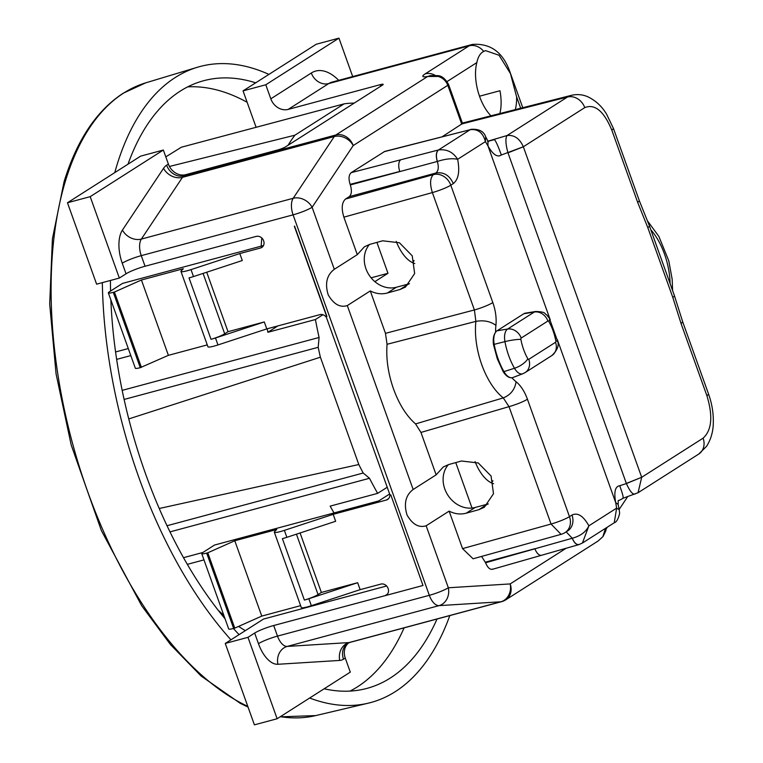 <?xml version="1.0" encoding="UTF-8"?>
<svg xmlns="http://www.w3.org/2000/svg" width="763" height="763" viewBox="0 0 763 763"><rect width="100%" height="100%" fill="white"/><g stroke="black" fill="none" stroke-linecap="round" stroke-linejoin="round"><path stroke-width="1.14" d="M390.828 494.949L422.988 585.479L390.828 494.949L390.055 495.158L326.183 316.75M386.603 585.994L263.493 619.07L225.257 643.438L247.975 637.334L254.67 633.061A14.907 2.031 160.3 0 1 273.688 625.517L385.038 595.674A6.209 5.284 -122.5 0 0 386.297 595.121A6.209 5.284 -122.5 0 0 388.129 588.492A6.209 5.284 -122.5 0 0 380.89 584.086L360.146 589.656L311.342 605.698A12.427 1.688 160.3 0 1 301.299 607.529L274.327 532.202A12.427 1.688 160.3 0 1 274.613 531.601L276.711 529.503L234.785 540.767L261.757 616.094L234.766 628.121L233.64 628.426L206.668 553.099L207.794 552.793L234.766 628.121M273.688 625.517L277.494 636.113L429.321 595.321L293.087 214.851L141.26 255.643L145.056 266.249L256.606 236.282M262.853 246.535L260.545 247.994L239.811 253.574L190.998 269.616A12.427 1.688 160.3 0 1 180.965 271.447L207.937 346.774A12.427 1.688 -19.7 0 0 217.97 344.943L266.783 328.901L319.974 314.614A6.209 5.284 -122.5 0 1 325.954 316.817L326.926 316.473L294.556 226.086M207.259 344.895L168.394 355.339L140.268 367.671L113.296 292.343A9.938 1.354 160.3 0 1 108.356 292.878A9.938 1.354 160.3 0 1 109.452 291.752L122.566 283.388L263.502 245.524M108.356 292.878L135.328 368.205A9.938 1.354 -19.7 0 0 140.268 367.671M390.055 495.158L389.855 495.292A6.209 5.284 -122.5 0 1 387.633 499.479A6.209 5.284 -122.5 0 1 386.364 500.042L333.173 514.329L335.663 521.282L286.859 537.324A12.427 1.688 160.3 0 1 282.386 538.64L304.38 600.061A12.427 1.688 160.3 0 0 308.853 598.745L311.342 605.698M390.618 495.082L389.855 495.292M145.056 266.249A14.907 2.031 -19.7 0 0 126.038 273.803L119.343 278.066L96.615 284.17L67.468 202.758L140.63 156.138L163.349 150.034L168.385 164.083L166.63 165.199A29.824 15.184 75 0 0 163.54 168.337L122.442 230.073A29.824 15.184 75 0 0 122.242 263.197L126.038 273.803M141.403 367.365L114.431 292.038L113.296 292.343M168.394 355.339L141.422 280.002L114.431 292.038M180.965 271.447A12.427 1.688 160.3 0 1 181.251 270.846L183.339 268.738L141.422 280.002M266.783 328.901L264.294 321.948L215.481 337.99A12.427 1.688 160.3 0 1 211.017 339.306L189.024 277.885A12.427 1.688 160.3 0 0 193.497 276.568L190.998 269.616M260.545 247.994A6.209 5.284 -122.5 0 0 261.814 247.441A6.209 5.284 -122.5 0 0 263.636 240.812A6.209 5.284 -122.5 0 0 256.397 236.406M193.497 276.568L242.3 260.526L239.811 253.574M326.717 316.607L294.346 226.21M422.988 585.479L385.038 595.674M308.853 598.745L357.656 582.703L360.146 589.656M264.294 321.948L228.013 331.695L224.694 333.803A11.187 1.526 160.3 0 1 211.017 339.306M228.013 331.695L206.716 272.219M333.173 514.329L284.37 530.371A12.427 1.688 160.3 0 1 274.327 532.202M67.468 202.758L90.196 196.654L163.349 150.034M256.091 127.278L243.054 90.873L265.782 84.769L270.808 98.818A14.907 12.675 -122.5 0 0 288.185 109.395L380.108 84.703A6.209 0.849 -19.7 0 1 383.198 84.369A6.209 0.849 -19.7 0 1 382.511 85.075L285.61 146.82A6.209 0.849 -19.7 0 1 277.684 149.968L185.762 174.66A14.907 12.675 57.5 0 1 168.385 164.083M357.656 582.703L321.376 592.45L318.057 594.568A11.187 1.526 160.3 0 1 304.38 600.061M300.622 605.65L261.757 616.094M265.782 84.769L338.944 38.15L316.216 44.254L243.054 90.873M234.785 540.767L207.794 552.793M389.635 493.985L378.763 500.919L214.537 545.04L202.815 552.507A9.938 1.354 -19.7 0 0 201.728 553.633A9.938 1.354 -19.7 0 0 206.668 553.099M201.728 553.633L228.7 628.97A9.938 1.354 -19.7 0 0 233.64 628.426M442.216 136.711L462.531 123.492L448.568 84.502L447.814 85.284C446.05 80.859 442.874 77.912 438.286 76.434L427.642 76.491L430.628 75.604L437.828 75.642C441.787 75.823 445.363 78.78 448.568 84.502M613.471 128.499L606.575 114.164C601.959 106.419 595.769 100.659 588.025 96.882C582.837 94.526 577.286 94.002 571.392 95.327L567.491 97.015L462.368 123.797M603.037 536.523L598.202 540.938L603.037 536.523L605.86 530.743L606.28 527.834M602.961 536.36L605.555 528.292M225.257 643.438L254.403 724.85L277.131 718.746L350.293 672.127L345.257 658.078A14.907 12.675 57.5 0 1 348.691 642.847M247.975 637.334L277.131 718.746M473.079 558.774L462.55 548.616L449.13 511.124C454.834 514.004 460.509 514.701 466.174 513.203L478.878 509.674L484.333 507.252L493.499 493.737L491.076 476.036L478.277 462.969L461.453 461.005L448.749 464.533L443.293 466.956L436.14 474.844L413.155 489.493L347.299 305.581L370.284 290.932L385.468 333.336L387.06 344.285C385.973 358.658 388.138 373.574 393.546 389.044C399.173 404.38 406.507 416.007 415.568 423.913L503.275 397.904C510.6 394.938 514.872 389.55 516.093 381.729C520.767 385.544 524.553 391.39 527.452 399.259C522.913 401.91 516.77 404.371 509.016 406.65L503.275 397.904A56.519 28.765 75 0 1 481.739 364.638A56.519 28.765 75 0 1 475.883 321.385L387.06 344.285M449.13 511.124L426.145 525.774C418.858 528.025 412.487 524.439 407.032 515.015C403.617 503.694 405.658 495.187 413.155 489.493M448.358 464.638A26.095 22.175 -122.5 0 0 447.652 494.844A26.095 22.175 -122.5 0 0 475.196 507.462L487.586 504.124A26.095 22.175 -122.5 0 0 488.301 503.923M436.14 474.844L420.957 432.44L415.568 423.913M350.312 184.951L350.112 184.369L399.793 171.456A9.633 4.712 -104.6 0 1 400.775 159.772L438.353 149.996C436.074 152.104 435.721 155.919 437.294 161.46L350.312 184.951C352.01 190.569 351.657 194.47 349.254 196.654L345.525 199.029L433.422 174.613A14.907 12.675 57.5 0 1 450.799 185.19L492.831 302.577A14.907 2.031 -19.7 0 1 474.405 309.959L475.883 321.385C483.771 319.993 490.447 321.328 495.921 325.372A41.622 21.183 75 0 0 495.597 332.229A14.907 7.592 75 0 0 494.186 344.342A46.591 23.72 75 0 0 503.952 371.61L503.237 371.8C506.031 375.997 508.921 377.981 511.897 377.752A14.907 7.592 -105 0 1 503.952 371.61L514.481 368.262A13.839 7.048 75 0 0 522.808 373.746L512.917 377.513A14.907 7.592 75 0 1 511.897 377.752A41.622 21.183 75 0 0 516.093 381.729M370.284 290.932C375.987 293.812 381.672 294.499 387.337 293.011L400.041 289.482L405.487 287.06L414.652 273.536L412.239 255.843L399.43 242.768L382.616 240.803L369.902 244.332L364.456 246.754L357.294 254.651L334.308 269.301L312.115 207.298L353.212 145.561L447.814 85.284L461.768 124.255M369.511 244.446A26.095 22.175 -122.5 0 0 368.815 274.651A26.095 22.175 -122.5 0 0 396.35 287.26L408.749 283.931A26.095 22.175 -122.5 0 0 409.464 283.731M437.228 76.023L438.286 76.434M649.427 225.877L674.425 295.691A14.907 2.031 160.3 0 1 672.785 297.379L647.787 227.574A14.907 2.031 160.3 0 0 649.427 225.877L639.346 200.783L637.706 202.481L611.84 130.215C603.867 111.093 594.835 103.568 584.754 107.621A14.907 12.675 -122.5 0 0 567.491 97.015L507.071 135.518L487.557 141.289L488.558 141.699L487.872 140.859L488.015 146.019L550.247 319.85M471 129.348C478.916 128.785 483.818 131.293 485.697 136.863L485.411 141.613C483.084 132.81 478.019 128.833 470.237 129.681L384.771 151.408L351.171 172.667C348.767 174.851 348.414 178.761 350.112 184.369M493.079 569.007C490.294 570.133 487.795 568.044 485.592 562.751L481.587 556.418M566.175 531.859L572.25 538.239C580.471 536.027 586.013 531.878 588.874 525.812L582.427 543.027M578.964 544.591L582.522 542.97L614.253 522.75C616.466 522.235 618.268 519.078 619.651 513.28L619.184 509.655L616.638 508.12L614.253 522.75M579.537 544.315C576.904 545.411 574.463 543.39 572.212 538.258L572.25 538.239C574.558 543.361 577.028 545.373 579.67 544.277M548.864 321.566A33.143 16.872 -105 0 1 555.807 340.956A1.459 0.744 -105 0 1 555.531 342.282L528.788 359.325A1.459 0.744 -105 0 1 527.843 358.782A33.143 16.872 -105 0 1 520.891 339.382A1.459 0.744 -105 0 1 521.177 338.057L547.91 321.023A1.459 0.744 -105 0 1 548.864 321.566A12.427 4.921 -29.8 0 0 549.312 318.161L546.613 314.766C543.962 313.774 547.081 311.981 535.74 311.476L525.287 313.173A14.907 7.592 75 0 0 523.8 313.746L497.056 330.789A14.907 7.592 75 0 0 495.597 332.229C493.527 335.014 492.822 339.115 493.47 344.533L497.314 358.829L503.237 371.8M635.379 493.871C633.023 495.092 630.028 491.649 626.394 483.551L641.683 477.285L523.342 146.782L507.977 152.819C505.573 144.073 505.268 138.303 507.071 135.518C514.224 134.746 519.641 138.494 523.332 146.763L501.329 154.994C497.438 157.636 492.993 154.641 488.015 146.019L485.411 141.613L457.638 159.305C452.192 158.132 445.42 158.847 437.342 161.451C438.935 166.992 438.467 170.845 435.94 173.01C443.761 171.818 449.55 175.337 453.317 183.587C458.506 179.391 459.946 171.293 457.638 159.305C453.05 152.028 446.67 148.919 438.487 149.968L470.237 129.681L384.018 151.732M626.394 483.551L619.747 485.735C615.14 486.384 613.795 492.021 615.703 502.645L618.125 504.353L619.175 509.655M507.977 152.819L626.356 483.437L641.683 477.285L638.068 492.726L698.727 454.071A14.907 12.675 57.5 0 1 698.717 454.071L706.595 446.307C710.925 439.374 713.167 431.629 713.3 423.055C713.567 413.374 712.003 403.751 708.589 394.175L706.948 395.863C713.09 416.159 711.812 430.256 703.105 438.162A14.907 12.675 57.5 0 1 698.727 454.071M345.525 199.029C341.795 202.414 341.242 208.461 343.875 217.159L357.294 254.651M462.55 548.616L551.048 524.028A14.907 2.031 -19.7 0 0 569.475 516.646L571.992 515.044A14.907 12.675 57.5 0 1 567.605 530.943A14.907 12.675 57.5 0 1 567.605 530.953L565.097 532.545A14.907 12.675 -122.5 0 0 569.475 516.646L527.452 399.259M622.856 498.172C623.743 498.182 622.703 494.043 619.747 485.735M618.135 504.41L618.125 504.362C618.745 498.029 616.103 502.712 623.075 498.229L638.068 492.726M488.158 141.25L494.481 139.619C495.969 141.346 498.258 146.467 501.329 154.994M487.795 140.745L485.697 136.863M347.299 305.581C340.012 307.823 333.65 304.237 328.195 294.823C324.771 283.493 326.812 274.985 334.308 269.301M479.517 96.214L499.965 90.721A36.967 18.817 -105 0 1 499.86 113.544M682.713 321.891L681.082 323.607L706.948 395.863M515.292 109.614A36.967 18.817 75 0 0 516.599 96.787L510.428 73.515L499.059 55.27L485.611 50.644L483.704 51.359C480.251 53.2 477.962 56.939 476.846 62.595A36.967 18.817 75 0 0 479.641 96.577A36.967 18.817 75 0 0 490.952 115.814M352.697 76.567L338.944 38.15M321.376 592.45L300.078 532.975M90.196 196.654L119.343 278.066M165.8 156.863L181.394 147.202L344.075 103.863A256.273 130.454 -105 0 1 354.194 103.119M169.443 166.468L294.909 135.194L344.075 103.863M261.204 246.144A256.273 130.454 -105 0 1 261.776 237.97M288.118 145.218A256.273 130.454 -105 0 1 294.909 135.194M128.289 348.548L115.575 351.962M130.807 355.577L116.644 359.383M267.231 328.777A309.387 157.493 75 0 0 267.889 332.296L277.913 325.906M267.889 332.296L315.405 319.535L322.94 314.728M374.852 281.652L387.976 273.288L376.912 242.386M371.095 277.827L387.976 273.288M159.248 508.492L358.81 464.524L320.384 357.198A256.273 130.454 -105 0 1 318.19 347.308L124.111 399.45M128.766 418.925L320.384 357.198M334.032 512.936A309.387 157.493 75 0 1 330.131 506.136L377.647 493.365A309.387 157.493 -105 0 1 369.502 478.277L363.198 473.022A256.273 130.454 -105 0 1 358.81 464.524M363.198 473.022L167.04 525.726M245.333 630.639A256.273 130.454 -105 0 1 238.619 626.413M223.759 615.169A256.273 130.454 -105 0 1 218.247 610.343M203.959 559.889L187.345 564.353M315.405 319.535A309.387 157.493 -105 0 0 319.087 337.465L122.175 390.37M319.087 337.465L318.19 347.308M404.104 627.854A314.614 160.154 -105 0 1 357.456 686.834A314.614 160.154 -105 0 1 350.017 691.087M202.844 552.488L183.53 557.677M472.03 508.034L455.749 462.588M377.647 493.365L387.232 487.261M369.502 478.277L170.006 531.878M414.071 260.517A34.793 17.711 -105 0 1 412.745 262.768M414.786 263.531A34.793 17.711 -105 0 1 396.245 241.413M493.623 483.723A34.793 17.711 -105 0 1 475.091 461.605M491.582 482.96A34.793 17.711 75 0 0 492.917 480.709M187.679 86.868A314.614 160.154 -105 0 1 247.136 102.271M255.691 82.824A314.614 160.154 75 0 0 203.683 80.716A314.614 160.154 75 0 0 127.993 164.188M110.425 280.46A314.614 160.154 75 0 0 110.568 291.037M110.854 299.84A314.614 160.154 75 0 0 225.066 618.822M233.411 628.493A314.614 160.154 75 0 0 239.077 634.625M324.141 688.789A314.614 160.154 75 0 0 366.946 688.388A314.614 160.154 75 0 0 437.027 619.012M268.919 74.392A329.273 167.612 75 0 0 197.379 67.268A329.273 167.612 75 0 0 116.92 165.199A329.273 167.612 75 0 0 114.765 172.619M102.337 282.634A329.273 167.612 75 0 0 230.941 639.814M309.644 698.021A329.273 167.612 75 0 0 368.233 703.181A329.273 167.612 75 0 0 449.817 615.579M388.663 498.573L386.364 500.042M217.97 344.943L215.481 337.99M284.37 530.371L286.859 537.324M185.762 174.66L184.007 175.776A14.907 12.675 57.5 0 1 166.63 165.199M288.185 109.395L328.7 83.577L469.169 45.837L425.249 73.82A21.745 2.957 -19.7 0 0 427.642 76.491L335.844 134.984L184.007 175.776A14.907 7.592 75 0 0 182.462 177.34L141.365 239.077A14.907 11.712 33.7 0 1 122.442 230.073M483.704 51.359A14.907 12.675 57.5 0 0 469.169 45.837A43.491 22.137 -105 0 1 472.411 44.407L331.934 82.146A43.491 22.137 -105 0 0 328.7 83.577A14.907 12.675 57.5 0 1 311.323 73L270.808 98.818M380.661 86.248L380.108 84.703M670.086 283.559A50.32 25.618 75 0 0 650.82 229.758M566.146 548.254L510.17 583.924L448.339 587.777L426.145 525.774M505.783 599.823A14.907 12.675 -122.5 0 0 510.17 583.924A14.907 12.771 -93.6 0 1 500.871 601.778A14.907 7.592 75 0 0 501.644 601.654A14.907 14.907 0 0 0 505.783 599.823L598.24 540.919M439.04 605.631A14.907 12.771 -93.6 0 0 448.339 587.777A14.907 2.031 -19.7 0 1 429.321 595.321A14.907 7.592 75 0 0 439.04 605.631L287.212 646.423L349.034 642.57L500.871 601.778L439.04 605.631M501.644 601.654L349.807 642.446A14.907 7.592 -105 0 1 349.034 642.57A14.907 12.771 86.4 0 0 339.735 660.424A29.824 15.184 75 0 0 343.503 659.194L345.257 658.078M475.196 507.462L466.174 513.203M487.586 504.124L478.878 509.674M473.079 558.783L561.072 534.338L551.048 524.028L509.016 406.65L420.957 432.44M349.254 196.654L435.94 173.01L433.422 174.613C430.055 177.913 429.703 183.902 432.373 192.581L474.405 309.959L385.468 333.336M408.749 283.931L400.041 289.482M122.242 263.197A14.907 2.031 -19.7 0 1 141.26 255.643A14.907 7.592 75 0 1 141.365 239.077L293.192 198.285A14.907 11.712 33.7 0 1 312.115 207.298C307.355 210.063 301.013 212.581 293.087 214.851A14.907 7.592 75 0 1 293.192 198.285L334.289 136.548A14.907 11.712 33.7 0 1 353.212 145.561A14.907 12.675 57.5 0 0 335.844 134.984A14.907 7.592 75 0 0 334.289 136.548L182.462 177.34A14.907 11.712 33.7 0 1 163.54 168.337M470.943 129.367A9.633 4.883 75.6 0 0 470.199 129.691M400.775 159.772L351.171 172.667M492.402 569.312L541.616 555.254A9.633 4.74 -105.9 0 1 534.863 548.683L485.382 562.178M572.212 538.258L485.592 562.751M535.74 311.476A13.839 7.048 75 0 0 534.348 312.01L523.8 313.746M521.177 338.057A12.427 10.558 -122.5 0 0 507.614 329.044L497.056 330.789M520.891 339.382A12.427 1.707 169.7 0 0 504.944 341.624A13.839 7.048 75 0 1 507.614 329.044L534.348 312.01A12.427 10.558 -122.5 0 1 547.91 321.023M527.843 358.782A12.427 4.921 150.2 0 1 514.481 368.262A45.522 23.176 -105 0 1 504.944 341.624L493.47 344.533M437.294 161.46L437.342 161.451C435.826 155.9 436.198 152.066 438.487 149.968M343.875 217.159L432.373 192.581A14.907 2.031 -19.7 0 0 450.799 185.19L453.317 183.587M557.343 339.659L615.703 502.645L616.638 508.12L588.874 525.812C583.333 515.883 577.705 512.297 571.992 515.044M555.807 340.956A12.427 1.707 -10.3 0 1 557.705 341.509L549.312 318.161M555.531 342.282A12.427 10.558 57.5 0 1 551.878 355.539L551.878 355.539C557.219 350.379 559.165 345.696 557.705 341.509M551.878 355.539L525.135 372.573A12.427 10.558 -122.5 0 0 528.788 359.325M492.831 302.577C495.597 310.522 496.627 318.123 495.921 325.372M641.683 477.304L703.105 438.162M584.754 107.621L523.332 146.763M681.082 323.607L672.785 297.379M647.787 227.574L637.706 202.481M254.67 633.061L258.466 643.667A14.907 2.031 -19.7 0 1 277.494 636.113A14.907 7.592 75 0 0 287.212 646.423A14.907 12.771 -93.6 0 0 277.913 664.277L339.735 660.424M258.466 643.667A29.824 15.184 75 0 0 277.913 664.277M396.35 287.26L387.337 293.011M343.503 659.194A14.907 12.675 57.5 0 1 347.89 643.285L349.807 642.446M639.356 200.783L613.481 128.527L611.84 130.215M447.07 81.565L476.846 62.595M516.599 96.787L520.69 108.241M522.76 107.717L510.428 73.286A14.907 2.031 160.3 0 1 510.428 73.515M338.705 80.325A58.398 29.728 75 0 0 311.323 73M425.249 73.82A14.907 12.675 57.5 0 1 435.053 75.299M318.057 594.568L296.435 534.176M224.694 333.803L203.072 273.421M387.337 594.205L385.239 595.541M248.051 707.11L240.154 703.267L201.108 676.018L170.483 644.582L141.746 605.822L101.365 530.543L71.197 444.991L56.071 373.908L49.7 304.065L52.409 238.914L64.082 181.661C76.949 140.02 96.634 110.559 123.12 93.277L145.714 82.852A327.632 166.773 75 0 0 123.797 92.972A327.632 166.773 75 0 0 65.656 180.297A327.632 166.773 75 0 0 247.784 706.366M280.374 716.676A327.632 166.773 75 0 0 315.72 715.589L368.233 703.181M571.392 95.327L462.388 123.091M647.653 221.108L658.85 236.387L668.779 260.822L672.165 279.239L672.594 290.56M522.808 373.746L525.135 372.573M561.072 534.338A14.907 14.907 0 0 0 565.097 532.545M541.616 555.254L578.888 544.62M708.598 394.166L682.723 321.91L674.425 295.691M627.758 496.513L619.127 509.484M607.367 527.138L606.203 528.893M510.428 73.286C503.59 52.714 490.924 43.09 472.411 44.407M429.712 75.804L430.628 75.604M145.714 82.852L197.379 67.268M315.72 715.589L280.116 716.839"/></g></svg>
